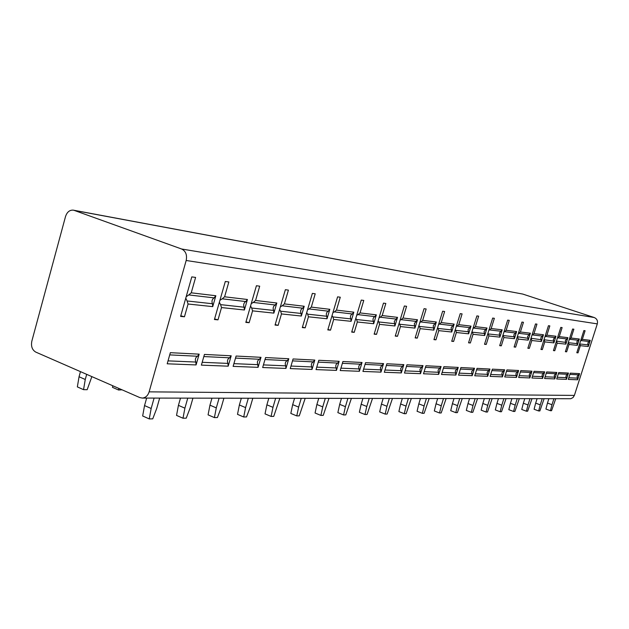 <?xml version="1.0" encoding="UTF-8"?>
<svg xmlns="http://www.w3.org/2000/svg" width="629" height="629" viewBox="0 0 629 629"><rect width="100%" height="100%" fill="white"/><g stroke="black" fill="none" stroke-linecap="round" stroke-linejoin="round"><path stroke-width="0.94" d="M74.159 210.377L73.263 210.141C69.607 209.921 67.02 212.067 65.51 216.565L31.843 341.122C30.852 346.296 32.165 349.952 35.767 352.091L139.803 397.575L142.272 398.071C145.566 397.795 147.846 395.72 149.128 391.851L186.176 260.485C187.269 254.91 185.752 251.081 181.608 248.998L74.159 210.377L522.754 294.065L594.24 317.527C596.937 318.738 597.959 320.853 597.298 323.88L574.387 395.405L573.003 397.575L570.786 398.723L142.272 398.071M73.459 210.18L522.754 294.065M579.592 373.626L570.283 373.146L568.278 379.421L577.619 379.79L579.592 373.626L578.483 374.813L569.882 374.397M568.467 373.06L558.741 372.557L556.696 378.973L566.462 379.35L568.467 373.06L567.334 374.271L558.332 373.838M556.846 372.462L546.672 371.943L544.588 378.501L554.794 378.902L556.846 372.462L555.69 373.705L546.255 373.249M544.69 371.841L534.037 371.299L531.922 378.005L542.599 378.422L544.69 371.841L543.511 373.115L533.62 372.627M531.961 371.189L520.812 370.615L518.642 377.494L529.838 377.927L531.961 371.189L530.766 372.494L520.38 371.983M518.634 370.505L506.927 369.907L504.717 376.952L516.464 377.408L518.634 370.505L517.408 371.841L506.487 371.307M504.647 369.789L492.358 369.16L490.101 376.378L502.429 376.857L504.647 369.789L503.404 371.157L491.909 370.599M489.96 369.042L477.034 368.374L474.73 375.78L487.695 376.284L489.96 369.042L488.686 370.442L476.578 369.852M474.51 368.248L460.908 367.548L458.549 375.151L472.198 375.686L474.51 368.248L473.212 369.687L460.436 369.066M458.242 367.415L443.901 366.683L441.495 374.483L455.883 375.049L458.242 367.415L456.921 368.893L443.421 368.232M441.094 366.534L425.951 365.763L423.498 373.783L438.68 374.381L441.094 366.534L439.742 368.051L425.463 367.36M422.987 365.614L406.971 364.789L404.463 373.044L420.518 373.673L422.987 365.614L421.611 367.171L406.476 366.432M403.834 364.631L386.882 363.759L384.311 372.258L401.318 372.918L403.834 364.631L402.426 366.235L386.371 365.449M383.556 363.593L365.567 362.674L362.933 371.424L380.97 372.132L383.556 363.593L382.118 365.245L365.04 364.411M362.037 362.493L342.915 361.51L340.218 370.544L359.387 371.291L362.037 362.493L360.566 364.191L342.38 363.31M339.157 361.321L318.801 360.275L316.033 369.6L336.452 370.395L339.157 361.321L337.655 363.075L318.25 362.131M314.799 360.071L293.075 358.962L290.244 368.594L312.023 369.443L314.799 360.071L313.258 361.887L292.509 360.881M288.797 358.742L265.572 357.555L262.663 367.525L285.951 368.429L288.797 358.742L287.225 360.621L264.998 359.536M260.996 357.319L236.103 356.045L233.115 366.369L258.079 367.344L260.996 357.319L259.384 359.261L235.505 358.098M231.189 355.794L204.441 354.426L201.382 365.135L228.193 366.18L231.189 355.794L229.538 357.807L203.835 356.557M199.157 354.151L170.341 352.68L167.196 363.806L196.083 364.93L199.157 354.151L197.467 356.242L169.72 354.89M580.315 345.675L588.272 346.516L588.068 344.865L579.875 343.969L580.315 345.675L578.027 352.853L576.801 352.743L583.885 330.563L585.096 330.728L582.328 339.377L580.653 340.674M588.272 346.516L590.261 340.32L589.137 341.523L580.96 340.572M569.001 344.472L577.312 345.352L577.1 343.662L568.545 342.726L569.001 344.472L566.658 351.815L565.377 351.697L572.594 329.022L573.86 329.195L571.046 338.032L569.3 339.377M577.312 345.352L579.333 339.015L578.193 340.25L569.646 339.259M562.122 327.583L560.801 327.402L553.441 350.597L554.778 350.723L557.16 343.214L565.856 344.134L567.916 337.663L566.753 338.921L557.821 337.883L559.252 336.625L562.122 327.583M549.832 325.901L548.449 325.712L540.94 349.457L542.347 349.582L544.777 341.901L553.874 342.868L555.973 336.24L554.794 337.529L545.437 336.444L546.908 335.155L549.832 325.901M536.962 324.139L535.507 323.943L527.849 348.254L529.319 348.387L531.796 340.517L541.333 341.531L543.472 334.746L542.269 336.075L532.472 334.935L533.974 333.622L536.962 324.139M523.454 322.292L521.928 322.079L514.113 346.996L515.654 347.137L518.186 339.07L528.187 340.14L530.373 333.189L529.146 334.542L518.862 333.346L520.403 332.002L523.454 322.292M509.27 320.35L507.666 320.13L499.693 345.675L501.313 345.824L503.892 337.553L514.396 338.669L516.629 331.554L515.371 332.945L504.576 331.687L506.156 330.304L509.27 320.35M494.355 318.305L492.672 318.077L484.527 344.283L486.233 344.44L488.867 335.957L499.913 337.136L502.186 329.832L500.912 331.255L489.559 329.934L491.178 328.527L494.355 318.305M478.653 316.159L476.876 315.915L468.558 342.821L470.35 342.986L473.047 334.282L484.676 335.516L487.003 328.024L485.698 329.486L473.747 328.094L475.414 326.648L478.653 316.159M462.103 313.895L460.231 313.635L451.724 341.272L453.619 341.445L456.371 332.505L468.636 333.81L471.011 326.121L469.674 327.623L457.079 326.16L458.785 324.666L462.103 313.895M444.632 311.504L442.651 311.229L433.947 339.644L435.952 339.825L438.767 330.642L451.716 332.01L454.146 324.116L452.786 325.657L439.474 324.108L441.236 322.575L444.632 311.504M426.155 308.973L424.056 308.69L415.156 337.922L417.279 338.119L420.156 328.66L433.845 330.115L436.329 321.993L434.938 323.581L420.872 321.946L422.68 320.365L426.155 308.973M406.586 306.299L404.361 305.993L395.256 336.098L397.497 336.303L400.445 326.569L414.943 328.11L417.491 319.752L416.068 321.388L401.168 319.65L403.032 318.03L406.586 306.299M385.829 303.453L383.47 303.131L374.137 334.164L376.519 334.376L379.539 324.344L394.926 325.979L397.528 317.37L396.073 319.06L380.262 317.22L382.188 315.546L385.829 303.453M363.766 300.434L361.258 300.088L351.697 332.104L354.237 332.34L357.327 321.985L373.681 323.723L376.346 314.854L374.86 316.591L358.05 314.634L360.04 312.912L363.766 300.434M340.281 297.218L337.6 296.857L327.803 329.911L330.508 330.162L333.677 319.477L351.092 321.325L353.82 312.173L352.303 313.965L334.4 311.882L336.46 310.105L340.281 297.218M315.215 293.79L312.361 293.397L302.305 327.575L305.199 327.843L308.446 316.796L327.025 318.769L329.824 309.311L328.275 311.166L309.169 308.941L311.3 307.109L315.215 293.79M288.42 290.118L285.362 289.702L275.046 325.075L278.136 325.358L281.47 313.934L301.338 316.041L304.216 306.26L302.628 308.179L282.193 305.804L284.394 303.901L288.42 290.118M259.698 286.187L256.412 285.739L245.821 322.394L249.139 322.701L252.567 310.86L273.867 313.124L276.815 302.997L275.188 304.986L253.283 302.439L255.571 300.473L259.698 286.187M228.846 281.965L225.308 281.485L214.426 319.516L217.996 319.846L221.51 307.565L244.406 309.995L247.433 299.498L245.758 301.566L222.226 298.822L224.6 296.786L228.846 281.965M195.603 277.42L191.79 276.894L180.602 316.418L184.454 316.772L188.071 304.011L212.728 306.63L215.841 295.74L214.127 297.879L188.771 294.93L191.24 292.815L195.603 277.42M577.619 379.79L577.107 376.48L578.483 374.813M588.068 344.865L587.832 342.931L589.137 341.523M578.027 352.853L576.864 352.531M566.462 379.35L565.943 375.977L567.334 374.271M577.1 343.662L576.856 341.689L578.193 340.25M566.658 351.815L565.447 351.477M554.794 378.902L554.267 375.442L555.69 373.705M565.856 344.134L565.322 340.682L566.753 338.921M554.778 350.723L553.512 350.369M565.644 342.404L556.445 341.122M556.696 341.429L557.16 343.214M542.599 378.422L542.064 374.892L543.511 373.115M553.874 342.868L553.331 339.33L554.794 337.529M542.347 349.582L541.019 349.213M553.662 341.099L544.014 339.723M545.013 336.586L545.437 336.444M544.289 340.069L544.777 341.901M529.838 377.927L529.296 374.31L530.766 372.494M541.333 341.531L540.783 337.915L542.269 336.075M529.319 348.387L527.928 348.002M541.113 339.723L530.994 338.26M531.992 335.1L532.472 334.935M531.301 338.646L531.796 340.517M516.464 377.408L515.906 373.705L517.408 371.841M528.187 340.14L527.629 336.436L529.146 334.542M515.654 347.137L514.2 346.728M527.967 338.284L517.337 336.727M518.335 333.535L518.862 333.346M517.675 337.16L518.186 339.07M502.429 376.857L501.871 373.068L503.404 371.157M514.396 338.669L513.83 334.88L515.371 332.945M501.313 345.824L499.78 345.4M514.176 336.774L503.357 335.587L502.988 335.108M503.994 331.9L504.576 331.687M503.357 335.587L503.892 337.553M487.695 376.284L487.129 372.399L488.686 370.442M499.913 337.136L499.34 333.244L500.912 331.255M486.233 344.44L484.613 343.992M499.685 335.186L488.316 333.944L487.907 333.409M488.906 330.178L489.559 329.934M488.316 333.944L488.867 335.957M472.198 375.686L471.624 371.7L473.212 369.687M484.676 335.516L484.094 331.53L485.698 329.486M470.35 342.986L468.652 342.514M484.448 333.519L472.473 332.206L472.025 331.609M473.024 328.369L473.747 328.094M472.473 332.206L473.047 334.282M455.883 375.049L455.294 370.953L456.921 368.893M468.636 333.81L468.039 329.722L469.674 327.623M453.619 341.445L451.819 340.957M468.401 331.758L455.773 330.382L455.278 329.714M456.277 326.467L457.079 326.16M455.773 330.382L456.371 332.505M438.68 374.381L438.083 370.174L439.742 368.051M451.716 332.01L451.111 327.811L452.786 325.657M435.952 339.825L434.049 339.306M451.473 329.911L438.146 328.448L437.603 327.701M438.594 324.462L439.474 324.108M438.146 328.448L438.767 330.642M420.518 373.673L419.913 369.349L421.611 367.171M433.845 330.115L433.232 325.798L434.938 323.581M417.279 338.119L415.266 337.569M433.601 327.953L419.512 326.412L418.914 325.578M419.897 322.347L420.872 321.946M419.512 326.412L420.156 328.66M401.318 372.918L400.697 368.476L402.426 366.235M414.943 328.11L414.322 323.668L416.068 321.388M397.497 336.303L395.366 335.721M414.7 325.885L399.777 324.25L399.124 323.314M400.091 320.114L401.168 319.65M399.777 324.25L400.445 326.569M380.97 372.132L380.348 367.556L382.118 365.245M394.926 325.979L394.289 321.411L396.073 319.06M376.519 334.376L374.255 333.763M394.674 323.691L378.839 321.962L378.123 320.908M379.075 317.747L380.262 317.22M378.839 321.962L379.539 324.344M359.387 371.291L359.143 368.932C358.302 366.849 358.774 365.268 360.566 364.191M373.681 323.723L373.422 321.364C372.572 319.296 373.052 317.7 374.86 316.591M354.237 332.34L351.823 331.687M373.422 321.364L356.588 319.524L355.81 318.337M356.729 315.247L358.05 314.634M356.588 319.524L357.327 321.985M336.452 370.395L336.201 367.965C335.336 365.819 335.823 364.191 337.655 363.075M351.092 321.325L350.833 318.895C349.96 316.757 350.455 315.113 352.303 313.965M330.508 330.162L327.937 329.47M350.833 318.895L332.906 316.93L332.049 315.585M332.938 312.589L334.4 311.882M332.906 316.93L333.677 319.477M312.023 369.443L311.764 366.935C310.891 364.718 311.386 363.035 313.258 361.887M327.025 318.769L326.766 316.253C325.877 314.052 326.38 312.361 328.275 311.166M305.199 327.843L302.447 327.104M326.766 316.253L307.636 314.162L306.7 312.637M307.542 309.775L309.169 308.941M307.636 314.162L308.446 316.796M285.951 368.429L285.692 365.834C284.803 363.546 285.314 361.809 287.225 360.621M301.338 316.041L301.079 313.446C300.175 311.166 300.686 309.413 302.628 308.179M278.136 325.358L275.195 324.572M301.079 313.446L280.62 311.206L279.598 309.452M280.377 306.787L282.193 305.804M280.62 311.206L281.47 313.934M258.079 367.344L257.811 364.655C256.907 362.288 257.426 360.488 259.384 359.261M273.867 313.124L273.599 310.435C272.679 308.084 273.206 306.268 275.188 304.986M249.139 322.701L245.978 321.859M273.599 310.435L251.671 308.037L250.562 306.008M251.254 303.618L253.283 302.439M251.671 308.037L252.567 310.86M228.193 366.18L227.926 363.397C226.998 360.944 227.541 359.08 229.538 357.807M244.406 309.995L244.131 307.211C243.195 304.774 243.738 302.895 245.758 301.566M217.996 319.846L214.591 318.942M244.131 307.211L220.567 304.633L219.364 302.258M219.938 300.253L222.226 298.822M220.567 304.633L221.51 307.565M196.083 364.93L195.816 362.045C194.864 359.505 195.422 357.571 197.467 356.242M212.728 306.63L212.46 303.744C211.501 301.22 212.052 299.262 214.127 297.879M184.454 316.772L180.782 315.797M212.46 303.744L187.065 300.961L185.783 298.107M186.168 296.746L188.771 294.93M187.065 300.961L188.071 304.011M555.706 398.786L551.57 410.698L550.422 410.721L551.987 404.73L547.474 403.071L548.842 398.77M553.882 398.778L551.987 404.73M547.474 403.071L545.917 409.047L550.422 410.721M544.093 398.762L539.871 410.934L538.676 410.957L540.256 404.84L535.672 403.142L537.064 398.755M542.19 398.762L540.256 404.84M535.672 403.142L534.092 409.251L538.676 410.957M531.969 398.747L527.652 411.185L526.402 411.209L528.006 404.958L523.344 403.22L524.759 398.731M529.972 398.739L528.006 404.958M523.344 403.22L521.748 409.463L526.402 411.209M519.287 398.723L514.884 411.445L513.571 411.468L515.198 405.076L510.449 403.299L511.896 398.707M517.203 398.715L515.198 405.076M510.449 403.299L508.83 409.683L513.571 411.468M506.015 398.7L501.517 411.72L500.141 411.743L501.793 405.202L496.957 403.386L498.427 398.684M503.837 398.7L501.793 405.202M496.957 403.386L495.322 409.919L500.141 411.743M492.114 398.676L487.514 412.003L486.075 412.034L487.742 405.335L482.82 403.472L484.322 398.66M489.826 398.668L487.742 405.335M482.82 403.472L481.161 410.163L486.075 412.034M477.529 398.652L472.827 412.302L471.318 412.333L473 405.469L467.992 403.566L469.525 398.637M475.131 398.644L473 405.469M467.992 403.566L466.317 410.415L471.318 412.333M462.213 398.621L457.401 412.624L455.813 412.655L457.527 405.619L452.416 403.661L453.981 398.613M459.697 398.621L457.527 405.619M452.416 403.661L450.718 410.682L455.813 412.655M446.118 398.597L441.188 412.954L439.522 412.986L441.251 405.768L436.046 403.763L437.642 398.582M443.461 398.589L441.251 405.768M436.046 403.763L434.325 410.965L439.522 412.986M429.167 398.566L424.119 413.3L422.358 413.339L424.111 405.925L418.812 403.865L420.439 398.55M426.376 398.566L424.111 405.925M418.812 403.865L417.066 411.264L422.358 413.339M411.303 398.534L406.122 413.67L404.266 413.709L406.043 406.098L400.634 403.983L402.301 398.519M408.355 398.534L406.043 406.098M400.634 403.983L398.88 411.578L404.266 413.709M392.441 398.503L387.126 414.055L385.168 414.094L386.961 406.279L381.449 404.101L383.155 398.487M389.32 398.495L386.961 406.279M381.449 404.101L379.672 411.909L385.168 414.094M372.494 398.471L367.045 414.472L364.977 414.511L366.786 406.468L361.164 404.227L362.909 398.456M369.199 398.464L366.786 406.468M361.164 404.227L359.371 412.254L364.977 414.511M351.383 398.432L345.785 414.904L343.583 414.951L345.415 406.664L339.684 404.361L341.461 398.416M347.884 398.424L345.415 406.664M339.684 404.361L337.867 412.624L343.583 414.951M328.983 398.393L323.227 415.368L320.892 415.415L322.74 406.877L316.89 404.502L318.714 398.377M325.272 398.385L322.74 406.877M316.89 404.502L315.058 413.017L320.892 415.415M305.183 398.354L299.262 415.855L296.778 415.903L298.641 407.105L292.674 404.651L294.537 398.338M301.228 398.346L298.641 407.105M292.674 404.651L290.826 413.434L296.778 415.903M279.842 398.314L273.741 416.374L271.099 416.429L272.978 407.34L266.885 404.817L268.795 398.291M275.628 398.306L272.978 407.34M266.885 404.817L265.029 413.882L271.099 416.429M252.803 398.267L250.09 407.561L246.521 416.933L243.698 416.988L245.593 407.6L239.374 404.982L241.332 398.243M248.313 398.259L245.593 407.6M239.374 404.982L237.503 414.354L243.698 416.988M223.9 398.212L221.125 407.828L217.422 417.53L214.403 417.593L216.297 407.875L209.952 405.17L211.957 398.196M219.089 398.204L216.297 407.875M209.952 405.17L208.073 414.857L214.403 417.593M192.93 398.165L190.076 408.119L186.239 418.167L183 418.23L184.902 408.166L178.424 405.359L180.484 398.141M118.842 388.408L118.567 390.011L122.026 389.799M118.567 390.011L112.481 387.346L112.764 385.75M187.764 398.149L184.902 408.166M178.424 405.359L176.537 415.399L183 418.23M91.858 376.614L87.164 389.697L83.547 389.658L85.261 379.484L79.05 376.755L80.465 371.629M159.656 398.102L156.731 408.433L152.745 418.851L149.254 418.922L151.164 408.488L144.544 405.571L146.659 398.078M83.547 389.658L77.351 386.898L79.05 376.755M86.676 374.349L85.261 379.484M154.097 398.094L151.164 408.488M144.544 405.571L142.665 415.981L149.254 418.922M574.387 395.405L149.128 391.851M597.298 323.88L186.176 260.485M582.328 339.377L590.261 340.32M571.046 338.032L579.333 339.015M559.252 336.625L567.916 337.663M546.908 335.155L555.973 336.24M533.974 333.622L543.472 334.746M520.403 332.002L530.373 333.189M506.156 330.304L516.629 331.554M491.178 328.527L502.186 329.832M475.414 326.648L487.003 328.024M458.785 324.666L471.011 326.121M441.236 322.575L454.146 324.116M422.68 320.365L436.329 321.993M403.032 318.03L417.491 319.752M382.188 315.546L397.528 317.37M360.04 312.912L376.346 314.854M336.46 310.105L353.82 312.173M311.3 307.109L329.824 309.311M284.394 303.901L304.216 306.26M255.571 300.473L276.815 302.997M224.6 296.786L247.433 299.498M191.24 292.815L215.841 295.74M594.24 317.527L181.608 248.998M577.422 378.131L568.805 377.77M566.249 377.659L557.231 377.282M554.589 377.172L545.139 376.771M542.387 376.653L532.48 376.236M529.618 376.118L519.216 375.678M516.244 375.552L505.307 375.096M502.209 374.963L490.699 374.475M487.467 374.341L475.335 373.83M471.97 373.689L459.17 373.146M455.655 372.997L442.132 372.431M438.444 372.274L424.143 371.668M420.282 371.511L405.123 370.866M401.074 370.701L384.987 370.017M380.726 369.844L363.625 369.121M359.143 368.932L340.926 368.162M336.201 367.965L316.764 367.147M311.764 366.935L290.991 366.054M285.692 365.834L263.433 364.899M257.811 364.655L233.902 363.648M227.926 363.397L202.184 362.312M195.816 362.045L168.022 360.873"/></g></svg>
